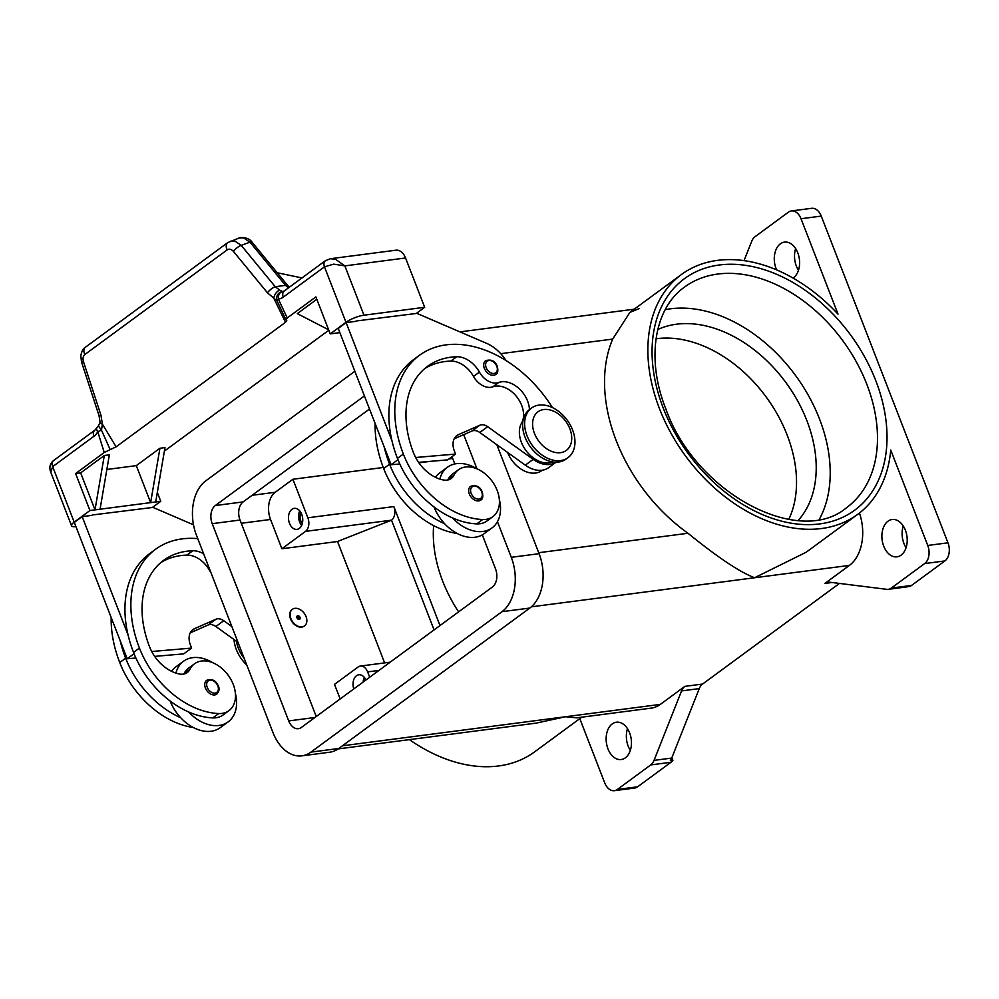 <?xml version="1.0" encoding="UTF-8"?>
<svg xmlns="http://www.w3.org/2000/svg" width="999" height="999" viewBox="0 0 999 999"><rect width="100%" height="100%" fill="white"/><g stroke="black" fill="none" stroke-linecap="round" stroke-linejoin="round"><path stroke-width="1.5" d="M246.79 665.059A30.794 21.541 -126.3 0 1 233.991 639.522M244.318 658.678A30.794 21.541 -126.3 0 1 236.363 641.221M302.06 626.835A10.265 7.18 -126.3 0 1 291.671 620.254A10.265 7.18 -126.3 0 1 292.395 609.315A10.265 7.18 -126.3 0 1 294.892 608.341A10.265 7.18 -126.3 0 1 305.282 614.922A10.265 7.18 -126.3 0 1 304.558 625.849A10.265 7.18 -126.3 0 1 302.06 626.835M304.358 625.998A10.265 7.18 -126.3 0 1 304.158 626.148A10.265 7.18 -126.3 0 1 301.673 627.122A10.265 7.18 -126.3 0 1 291.283 620.541A10.265 7.18 -126.3 0 1 292.008 609.602A10.265 7.18 -126.3 0 1 292.207 609.465M298.401 618.693A0.912 0.637 53.7 0 0 297.764 617.045A0.912 0.637 53.7 0 0 298.401 618.693M297.764 615.734A2.048 1.436 -126.3 0 1 299.188 619.43A2.048 1.436 -126.3 0 1 297.764 615.734M183.853 674.025A17.108 11.963 53.7 0 0 184.053 673.626A29.083 20.342 -126.3 0 1 188.611 668.131L194.518 663.786A29.083 20.342 -126.3 0 1 204.733 660.888A29.083 20.342 -126.3 0 1 231.955 681.48A29.083 20.342 -126.3 0 1 228.958 710.651A29.083 20.342 -126.3 0 1 218.744 713.548A80.931 56.618 -126.3 0 1 139.435 648.064A109.478 76.598 -126.3 0 1 155.519 549.313A109.478 76.598 -126.3 0 1 197.765 538.648M203.646 553.833A23.951 16.758 53.7 0 0 192.795 550.761A95.792 67.02 53.7 0 0 163.624 560.339A95.792 67.02 53.7 0 0 149.55 646.753A34.216 23.939 53.7 0 0 179.483 674.013A17.108 11.963 53.7 0 0 187.288 672.514A17.108 11.963 53.7 0 0 189.972 669.28A29.083 20.342 -126.3 0 1 194.518 663.786M235.414 693.456A37.637 26.324 -126.3 0 1 228.122 721.89A37.637 26.324 -126.3 0 1 218.981 725.461A37.637 26.324 -126.3 0 1 188.586 711.95A80.931 56.618 -126.3 0 1 133.529 652.409A109.478 76.598 -126.3 0 1 128.047 634.877L82.18 516.633L91.646 515.397M175.924 673.101A37.637 26.324 -126.3 0 1 183.541 661.238A37.637 26.324 -126.3 0 1 192.682 657.654A37.637 26.324 -126.3 0 1 212.849 662.762M183.541 661.238L175.662 667.032A37.637 26.324 53.7 0 0 171.478 671.291M228.122 721.89L220.242 727.672A37.637 26.324 53.7 0 1 211.101 731.256A37.637 26.324 53.7 0 1 180.707 717.744A37.637 26.324 -126.3 0 1 170.142 701.011M214.735 694.929A8.554 5.982 -126.3 0 1 205.419 688.036A8.554 5.982 -126.3 0 1 206.668 680.331C212.088 678.521 215.971 680.419 218.331 686.026C219.73 688.636 219.218 691.333 216.808 694.105A8.554 5.982 -126.3 0 1 214.735 694.929M539.035 405.094A30.794 21.541 -126.3 0 1 570.204 424.837A30.794 21.541 -126.3 0 1 568.031 457.642A30.794 21.541 -126.3 0 1 560.551 460.576A30.794 21.541 -126.3 0 1 529.395 440.834A30.794 21.541 -126.3 0 1 531.555 408.029A30.794 21.541 -126.3 0 1 539.035 405.094M543.793 409.528A23.951 16.758 -126.3 0 1 569.867 428.796A23.951 16.758 -126.3 0 1 560.526 452.672A23.951 16.758 -126.3 0 1 534.453 433.404A23.951 16.758 -126.3 0 1 543.793 409.528M568.031 457.642L566.071 459.09A30.794 21.541 -126.3 0 1 558.591 462.025A30.794 21.541 -126.3 0 1 527.422 442.282A30.794 21.541 -126.3 0 1 529.595 409.478L531.555 408.029M529.458 409.565A23.951 16.758 53.7 0 0 518.568 388.149A23.951 16.758 53.7 0 0 498.701 382.48A17.108 11.963 -126.3 0 1 479.408 372.09A23.951 16.758 53.7 0 0 456.718 356.743A95.792 67.02 53.7 0 0 427.547 366.333A95.792 67.02 53.7 0 0 413.474 452.734A34.216 23.939 53.7 0 0 443.406 479.995A17.108 11.963 53.7 0 0 451.223 478.509A17.108 11.963 53.7 0 0 453.896 475.274A29.083 20.342 -126.3 0 1 458.441 469.78A29.083 20.342 -126.3 0 1 468.668 466.87A29.083 20.342 -126.3 0 1 495.879 487.475A29.083 20.342 -126.3 0 1 492.894 516.633A29.083 20.342 -126.3 0 1 482.667 519.53A80.931 56.618 -126.3 0 1 403.359 454.058A109.478 76.598 -126.3 0 1 419.443 355.307A109.478 76.598 -126.3 0 1 552.435 407.592M492.894 516.633L486.988 520.979A29.083 20.342 -126.3 0 1 476.76 523.876A80.931 56.618 -126.3 0 1 452.522 517.932A37.637 26.324 53.7 0 0 482.904 531.456A37.637 26.324 53.7 0 0 492.045 527.872A37.637 26.324 53.7 0 0 499.338 499.438M552.922 461.938A25.662 17.957 -126.3 0 1 526.923 451.773A25.662 17.957 -126.3 0 1 521.54 423.189A23.951 16.758 53.7 0 0 516.77 396.828A23.951 16.758 53.7 0 0 492.794 386.825A17.108 11.963 -126.3 0 1 473.501 376.436A23.951 16.758 53.7 0 0 450.811 361.089A95.792 67.02 53.7 0 0 424.687 368.619M542.295 470.192L541.758 470.591A25.662 17.957 -126.3 0 1 507.617 452.46M492.045 527.872L484.165 533.666A37.637 26.324 -126.3 0 1 475.024 537.25A37.637 26.324 -126.3 0 1 444.642 523.726A80.931 56.618 -126.3 0 1 389.573 464.185A109.478 76.598 -126.3 0 1 384.103 446.653L338.236 328.409L346.116 322.615L391.983 440.871A109.478 76.598 -126.3 0 1 413.536 359.64L419.443 355.307M476.773 468.756A37.637 26.324 53.7 0 0 456.605 463.648A37.637 26.324 53.7 0 0 447.465 467.22A37.637 26.324 53.7 0 0 439.847 479.083M469.343 494.03A8.554 5.982 -126.3 0 1 470.604 486.313C476.273 484.702 480.157 486.6 482.255 492.02C483.279 496.515 482.779 499.213 480.731 500.099A8.554 5.982 -126.3 0 1 478.658 500.911A8.554 5.982 -126.3 0 1 469.343 494.03M484.378 368.381A8.554 5.982 -126.3 0 1 485.626 360.664C491.308 359.053 495.192 360.951 497.29 366.371C498.314 370.879 497.802 373.564 495.766 374.45A8.554 5.982 -126.3 0 1 493.681 375.262A8.554 5.982 -126.3 0 1 484.378 368.381M75.949 526.648A13.686 3.521 -21.2 0 1 71.578 525.824A13.686 3.521 -21.2 0 1 71.541 525.749A13.686 3.521 -21.2 0 1 74.188 522.115L89.947 510.526L75.599 473.538L80.657 472.889L104.296 455.507L95.005 509.865L89.947 510.526M227.235 249.837A6.843 4.783 -126.3 0 1 226.298 245.117A6.843 4.783 -126.3 0 1 227.76 242.595L85.415 347.24A6.843 4.783 53.7 0 0 85.415 347.24A6.843 4.783 53.7 0 0 83.953 349.75A6.843 4.783 53.7 0 0 84.903 354.47L227.235 249.837C229.27 248.601 231.343 249.138 233.466 251.473L267.482 292.819L273.776 298.127A6.843 3.809 -61.8 0 1 279.782 290.197L275.237 286.701L241.221 245.354L234.852 241.046L230.245 241.246M233.466 251.473A6.843 2.135 -39.4 0 1 237.025 247.814A6.843 2.135 -39.4 0 1 241.221 245.354L249.987 242.183L285.514 285.364A6.843 2.135 -39.4 0 1 287.612 285.414L252.073 242.233C248.389 236.251 237.862 237.462 239.111 238.049L243.619 237.874L249.987 242.183A6.843 2.135 -39.4 0 1 252.073 242.233A6.843 2.135 -39.4 0 1 252.16 242.357M289.335 287.225L287.612 285.414A6.843 2.135 -39.4 0 1 287.687 285.527M279.782 290.197L282.63 291.583A6.843 5.095 85.1 0 0 278.321 299.038A20.529 13.686 -97.4 0 0 283.254 297.128A6.843 4.783 -126.3 0 1 283.042 292.582A6.843 4.783 -126.3 0 1 284.253 290.959L282.904 291.546A13.686 9.116 82.6 0 1 282.63 291.583A6.843 6.793 -85.3 0 0 277.135 301.086A6.843 2.235 -25.4 0 1 278.321 299.038L287.262 317.944L315.884 296.903L330.232 333.891L345.991 322.302A13.686 3.521 -21.2 0 1 354.52 317.819A13.686 3.521 -21.2 0 1 363.986 315.197L344.855 265.884L335.589 259.328L330.457 258.716L325.487 260.664A6.843 4.783 -126.3 0 1 325.711 260.502M267.482 292.819A6.843 2.135 -39.4 0 1 271.054 289.161A6.843 2.135 -39.4 0 1 275.237 286.701L285.514 285.364L288.411 287.899M283.254 297.128L324.475 266.833L333.703 264.148L344.855 265.884L405.557 257.979A13.686 9.116 -97.4 0 0 399.862 250.949A13.686 9.116 -97.4 0 0 395.916 250.2L330.469 258.716M50.762 472.152L52.672 466.633A6.843 4.783 53.7 0 1 52.46 462.075A6.843 4.783 53.7 0 1 53.671 460.464L94.893 430.157A6.843 4.783 53.7 0 0 93.681 431.78A6.843 4.783 53.7 0 0 93.894 436.326A20.529 13.686 -97.4 0 0 97.777 431.755A6.843 1.274 -17.1 0 1 101.498 430.194L98.389 425.911L100.1 422.34A6.843 2.36 0.6 0 0 102.385 424.125L101.498 430.194L110.19 449.65L116.109 446.828L102.385 424.125L100.961 415.222L83.491 361.713C82.592 358.491 83.067 356.069 84.903 354.47M239.111 238.049L227.772 242.595A6.843 4.783 -126.3 0 1 227.772 242.582A6.843 4.783 -126.3 0 1 227.909 242.495M365.409 678.983A8.417 5.607 -97.4 0 0 364.847 680.794M353.771 688.935A10.602 7.068 82.6 0 1 358.803 674.775A10.602 7.068 82.6 0 1 365.934 679.994M364.285 677.359A10.602 7.068 -97.4 0 0 363.174 682.03M289.51 523.351A10.602 7.068 82.6 0 1 294.243 508.341A10.602 7.068 82.6 0 1 301.723 514.373A10.602 7.068 82.6 0 1 296.99 529.37A10.602 7.068 82.6 0 1 289.51 523.351M299.725 510.914A10.602 7.068 -97.4 0 0 299.625 522.027A10.602 7.068 -97.4 0 0 301.623 525.474M300.849 512.537A8.417 5.607 -97.4 0 0 300.886 521.103A8.417 5.607 -97.4 0 0 302.297 523.626M627.497 728.696A18.819 12.537 -97.4 0 0 628.196 746.191A18.819 12.537 -97.4 0 0 630.332 750.399M629.632 732.904A18.819 12.537 82.6 0 1 621.228 759.527A18.819 12.537 82.6 0 1 607.966 748.825A18.819 12.537 82.6 0 1 616.371 722.215A18.819 12.537 82.6 0 1 629.632 732.904M903.246 525.998A18.819 12.537 -97.4 0 0 903.945 543.493A18.819 12.537 -97.4 0 0 906.068 547.702M883.715 546.128A18.819 12.537 82.6 0 1 892.119 519.505A18.819 12.537 82.6 0 1 905.381 530.207A18.819 12.537 82.6 0 1 896.977 556.83A18.819 12.537 82.6 0 1 883.715 546.128M795.654 248.601A18.819 12.537 -97.4 0 0 796.353 266.096A18.819 12.537 -97.4 0 0 798.476 270.304M776.598 269.892A18.819 12.537 82.6 0 1 776.111 268.731A18.819 12.537 82.6 0 1 784.515 242.108A18.819 12.537 82.6 0 1 797.776 252.809A18.819 12.537 82.6 0 1 793.031 278.059M409.39 739.622A148.826 104.121 53.7 0 0 498.526 765.971A148.826 104.121 53.7 0 0 534.677 751.81L581.793 717.17M338.186 748.9L536.276 723.101L565.496 716.745L576.635 717.844L651.298 708.116A41.059 27.36 -97.4 0 0 660.339 704.395L684.864 686.363A13.686 9.116 -97.4 0 0 682.991 688.274A13.686 9.116 -97.4 0 0 681.568 690.908L654.033 760.376A13.686 9.116 82.6 0 1 652.609 763.011A13.686 9.116 82.6 0 1 650.736 764.922L617.394 789.435A13.686 9.116 82.6 0 1 614.373 790.684A13.686 9.116 82.6 0 1 610.414 789.922A13.686 9.116 82.6 0 1 604.732 782.904L579.795 718.631M744.03 260.639L751.723 241.258A13.686 9.116 82.6 0 1 753.146 238.624A13.686 9.116 82.6 0 1 755.019 236.713L788.361 212.2A13.686 9.116 82.6 0 1 791.37 210.951A13.686 9.116 82.6 0 1 795.329 211.713A13.686 9.116 82.6 0 1 801.023 218.731L838.024 314.148A148.826 104.121 53.7 0 0 717.532 260.364A148.826 104.121 53.7 0 0 681.393 274.538A148.826 104.121 53.7 0 0 670.916 433.104A148.826 104.121 53.7 0 0 821.54 528.521A148.826 104.121 53.7 0 0 857.691 514.36L806.181 552.222L754.582 577.747C739.66 572.04 717.457 557.205 687.999 533.266A148.826 104.121 -126.3 0 1 612.674 339.086L629.882 312.4L639.435 308.504M857.691 514.36A148.826 104.121 53.7 0 0 890.733 450.037L927.746 545.454A13.686 9.116 82.6 0 1 928.82 555.869A13.686 9.116 82.6 0 1 924.649 563.573L944.879 560.938A13.686 9.116 -97.4 0 0 949.05 553.234A13.686 9.116 -97.4 0 0 947.976 542.819L821.253 216.096A13.686 9.116 -97.4 0 0 815.559 209.078A13.686 9.116 -97.4 0 0 811.6 208.316L791.37 210.951M614.373 790.684L634.602 788.049A13.686 9.116 -97.4 0 0 637.624 786.8L617.394 789.435M911.538 585.439L891.308 588.086A13.686 9.116 82.6 0 1 889.098 589.16A13.686 9.116 82.6 0 1 888.286 589.323L905.993 587.012A13.686 9.116 -97.4 0 0 906.717 586.875L909.252 586.55A13.686 9.116 -97.4 0 0 909.34 586.525A13.686 9.116 -97.4 0 0 911.538 585.439L944.879 560.938M650.736 764.922L670.966 762.287A13.686 9.116 -97.4 0 0 672.839 760.376A13.686 9.116 -97.4 0 0 672.901 760.289L670.366 760.614A13.686 9.116 -97.4 0 0 671.728 758.079L699.275 688.598A13.686 9.116 82.6 0 1 700.699 685.976A13.686 9.116 82.6 0 1 702.572 684.053L684.864 686.363M888.286 589.323A13.686 9.116 82.6 0 1 886.725 589.323L829.47 582.18A13.686 9.116 -97.4 0 0 827.909 582.192A13.686 9.116 -97.4 0 0 827.097 582.355A13.686 9.116 -97.4 0 0 824.887 583.428L849.425 565.397A41.059 27.36 -97.4 0 0 859.44 513.024M657.792 329.508A119.743 83.779 -126.3 0 1 676.485 324.213A119.743 83.779 -126.3 0 1 793.368 393.618A119.743 83.779 -126.3 0 1 798.176 520.479M656.031 338.798A119.743 83.779 -126.3 0 1 656.793 338.686A119.743 83.779 -126.3 0 1 766.445 397.365A119.743 83.779 -126.3 0 1 788.785 519.393M665.222 309.678A136.851 95.742 -126.3 0 1 670.504 308.803A136.851 95.742 -126.3 0 1 797.589 378.321A136.851 95.742 -126.3 0 1 819.33 519.305M458.591 611.888A119.743 83.779 -126.3 0 1 442.694 581.168A119.743 83.779 -126.3 0 1 433.641 525.624M839.46 583.428L702.572 684.053M671.89 757.679L672.901 760.289M891.308 588.086L924.649 563.573M670.966 762.287L637.624 786.8M292.907 479.258L307.854 517.782A10.265 6.843 82.6 0 1 305.532 531.368L281.893 548.751L270.542 519.468A20.529 13.686 82.6 0 1 275.187 492.282L292.907 479.258L383.266 467.482M418.918 462.837L430.332 461.351M448.938 458.928L452.684 458.441M384.627 662.899L337.537 541.495L391.521 520.167A10.265 6.843 -97.4 0 0 393.843 506.58L439.997 625.561M369.705 677.235L367.632 671.89A10.265 6.843 -97.4 0 0 360.402 666.058A10.265 6.843 -97.4 0 0 358.129 666.995L334.503 684.365L340.159 698.95M434.078 629.907L391.521 520.167L305.532 531.368M337.537 541.495L281.893 548.751M497.452 521.678L511.276 557.317A41.059 27.36 82.6 0 1 501.985 611.675L310.939 752.11A41.059 27.36 82.6 0 1 301.898 755.843L329.707 752.222A41.059 27.36 -97.4 0 0 338.761 748.488L529.807 608.054A41.059 27.36 -97.4 0 0 539.098 553.683L496.828 444.73M369.493 409.016L243.119 501.91A13.686 9.116 -97.4 0 0 240.022 520.029L316.233 716.533M482.317 534.865L495.516 568.893A13.686 9.116 82.6 0 1 492.42 587.012L301.373 727.459A13.686 9.116 82.6 0 1 298.351 728.696A13.686 9.116 82.6 0 1 288.711 720.916L212.2 523.663A13.686 9.116 82.6 0 1 215.297 505.544L364.423 395.916M451.998 456.68L454.82 463.948M463.698 434.652L476.96 468.831M301.898 755.843A41.059 27.36 82.6 0 1 272.952 732.504L196.441 535.239A41.059 27.36 82.6 0 1 205.732 480.881L354.857 371.253M83.491 361.713L81.556 362.113L99.026 415.634L100.961 415.222M116.109 446.828L285.489 322.302L273.776 298.127L277.135 301.086L285.939 319.805L287.262 317.944M53.684 460.464C49.975 463.499 48.988 467.345 50.687 471.978L71.541 525.749M285.489 322.302L286.775 320.454M75.599 473.538L104.233 452.497L110.19 449.65M301.985 277.934L277.198 272.752M416.271 313.474L424.687 307.292L405.557 257.979M328.821 330.232L164.385 451.098M157.33 492.457L160.764 501.311L152.347 507.492M160.764 501.311L95.005 509.865L80.657 472.889M193.481 524.812L152.997 507.405L92.183 514.997M155.694 501.96L164.985 447.602L159.927 448.264L150.637 502.622L136.301 465.634L159.927 448.264M100.062 509.215L109.353 454.845L104.296 455.507M106.856 469.468L136.301 465.634M128.047 634.877A109.478 76.598 -126.3 0 1 149.613 553.658L155.519 549.313M316.808 299.288L297.315 313.624L328.646 329.795M355.569 321.378L346.116 322.615M415.659 457.505L455.544 454.07L447.677 459.865L418.593 462.362M556.555 461.838L548.676 467.632A27.373 19.143 -126.3 0 1 525.312 465.159L479.782 432.492A10.265 7.18 53.7 0 0 471.99 431.006L454.158 438.848M455.544 454.07L454.358 450.986A17.108 11.963 -126.3 0 1 456.868 435.552A17.108 11.963 -126.3 0 1 458.479 434.627L479.87 425.224A10.265 7.18 -126.3 0 1 487.662 426.698L533.191 459.365A27.373 19.143 53.7 0 0 556.068 462.187M356.106 320.991L416.933 313.386L486.538 343.319A34.216 23.939 53.7 0 1 504.145 357.829L506.256 360.701M399.8 463.986L391.108 464.735L384.103 446.653M391.108 464.735L397.964 459.702M444.642 523.726A37.637 26.324 -126.3 0 1 434.078 507.005M435.402 477.285A37.637 26.324 -126.3 0 1 439.585 473.014L447.465 467.22M447.777 480.007A17.108 11.963 53.7 0 0 447.989 479.62A29.083 20.342 -126.3 0 1 452.535 474.113L458.441 469.78M457.242 533.478A80.931 56.618 -126.3 0 1 383.666 468.531A109.478 76.598 -126.3 0 1 375.1 423.439M452.522 517.932A80.931 56.618 -126.3 0 1 397.452 458.391A109.478 76.598 -126.3 0 1 391.983 440.871M82.18 516.633L74.301 522.415L127.185 658.753L134.041 653.721M190.235 632.866L208.054 625.024A10.265 7.18 -126.3 0 1 215.859 626.51L237.999 642.394M154.658 656.38L183.741 653.87L191.621 648.076L151.723 651.523M135.876 658.004L127.185 658.753M231.855 626.535L223.739 620.716A10.265 7.18 53.7 0 0 215.934 619.23L194.555 628.646A17.108 11.963 53.7 0 0 192.944 629.57A17.108 11.963 53.7 0 0 190.422 645.004L191.621 648.076M210.939 572.614A17.108 11.963 -126.3 0 1 209.578 570.441A23.951 16.758 53.7 0 0 186.875 555.107A95.792 67.02 53.7 0 0 160.752 562.624M180.707 717.744A80.931 56.618 -126.3 0 1 125.649 658.204A109.478 76.598 -126.3 0 1 120.167 640.671M228.958 710.651L223.052 714.997A29.083 20.342 -126.3 0 1 212.837 717.894A80.931 56.618 -126.3 0 1 188.586 711.95M193.319 727.497A80.931 56.618 -126.3 0 1 119.73 662.549A109.478 76.598 -126.3 0 1 111.164 617.457M339.872 332.63L330.232 333.891M424.687 307.292L363.986 315.197M184.053 673.626L189.972 669.28M217.844 685.951A7.18 5.032 -126.3 0 1 215.035 693.106A7.18 5.032 -126.3 0 1 207.218 687.337A7.18 5.032 -126.3 0 1 210.015 680.169A7.18 5.032 -126.3 0 1 217.844 685.951M482.667 519.53L476.76 523.876M522.802 422.265L521.54 423.189M471.141 493.319A7.18 5.032 -126.3 0 1 473.938 486.151A7.18 5.032 -126.3 0 1 481.768 491.933A7.18 5.032 -126.3 0 1 478.971 499.1A7.18 5.032 -126.3 0 1 471.141 493.319M486.176 367.669A7.18 5.032 -126.3 0 1 488.973 360.502A7.18 5.032 -126.3 0 1 496.79 366.283A7.18 5.032 -126.3 0 1 493.993 373.451A7.18 5.032 -126.3 0 1 486.176 367.669M284.253 290.959L325.474 260.652A6.843 4.783 -126.3 0 0 324.263 262.275A6.843 4.783 -126.3 0 0 324.475 266.833L345.991 322.302M947.976 542.819L927.746 545.454M681.568 690.908L699.275 688.598M671.728 758.079L654.033 760.376M684.552 287.075A136.851 95.742 -126.3 0 1 717.781 274.051A136.851 95.742 -126.3 0 1 866.77 384.165A136.851 95.742 -126.3 0 1 846.653 507.604C799.824 547.789 695.529 493.518 665.759 408.703C645.754 358.541 654.557 308.004 684.552 287.075M663.324 408.279A143.694 100.524 53.7 0 0 819.754 523.901A143.694 100.524 53.7 0 0 875.761 380.607A143.694 100.524 53.7 0 0 719.33 264.997A143.694 100.524 53.7 0 0 663.324 408.279M801.023 218.731L821.253 216.096M824.887 583.428L832.005 582.504M849.425 565.397L531.331 606.83M660.339 704.395L342.42 745.803M612.674 339.086L500.749 353.671M687.999 533.266L538.723 552.709M393.843 506.58L307.854 517.782M378.971 670.416L367.632 671.89M275.187 492.282L252.135 495.292M270.542 519.468L241.271 523.276M215.297 505.544L243.119 501.91M212.2 523.663L240.022 520.029M288.711 720.916L314.91 717.507M511.276 557.317L539.098 553.683M501.985 611.675L529.807 608.054M310.939 752.11L338.761 748.488M104.233 452.497L97.777 431.755A6.843 3.784 -151 0 1 96.853 427.784L94.893 430.157M74.188 522.115L52.672 466.633L93.894 436.326M455.507 436.813L458.479 434.627M471.99 431.006L479.87 425.224M479.782 432.492L487.662 426.698M525.312 465.159L533.191 459.365M389.573 464.185L383.666 468.531M498.701 382.48L492.794 386.825M479.408 372.09L473.501 376.436M456.718 356.743L450.811 361.089M453.896 475.274L447.989 479.62M403.359 454.058L397.452 458.391M194.555 628.646L191.571 630.831M215.934 619.23L208.054 625.024M223.739 620.716L215.859 626.51M186.875 555.107L192.795 550.761M212.837 717.894L218.744 713.548M133.529 652.409L139.435 648.064M119.73 662.549L125.649 658.204M629.882 312.4L681.393 274.538M634.278 309.178L459.927 331.88M390.172 662.175L360.402 666.058M81.556 362.113L80.807 355.956C81.543 351.561 83.079 348.651 85.427 347.227M100.1 422.34L99.026 415.634M98.389 425.899A6.843 6.843 0 0 0 96.853 427.784M279.77 306.73L279.358 305.881"/></g></svg>
